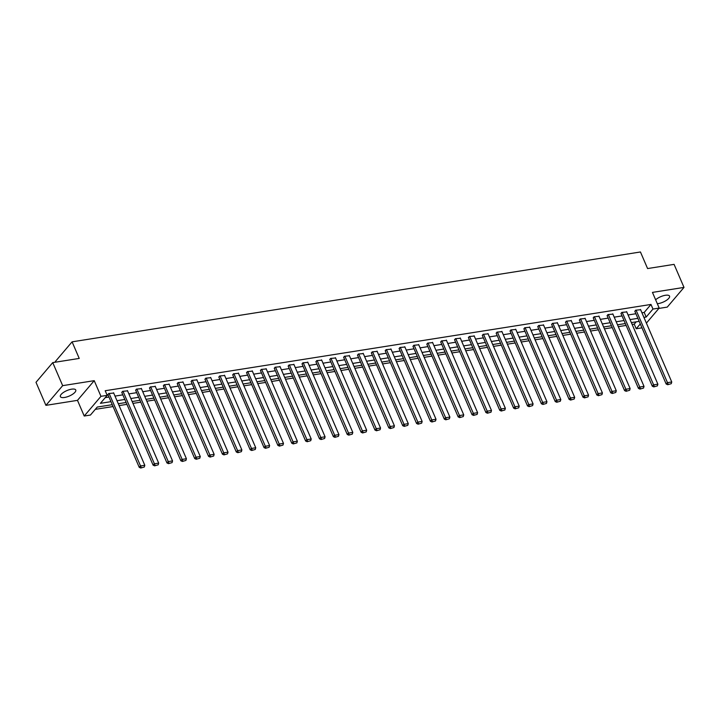 <?xml version="1.0" encoding="UTF-8"?>
<svg xmlns="http://www.w3.org/2000/svg" width="720" height="720" viewBox="0 0 720 720"><rect width="100%" height="100%" fill="white"/><g stroke="black" fill="none" stroke-linecap="round" stroke-linejoin="round"><path stroke-width="1.08" d="M64.539 397.476A8.37 2.979 156.7 0 0 72.63 394.245A8.37 2.979 156.7 0 0 75.762 390.006A8.37 2.979 156.7 0 0 71.604 389.169A8.37 2.979 156.7 0 0 63.513 392.4A8.37 2.979 156.7 0 0 60.381 396.63A8.37 2.979 156.7 0 0 64.539 397.476M657.315 303.705A8.37 2.979 156.7 0 0 658.323 303.588A8.37 2.979 156.7 0 0 666.405 300.357A8.37 2.979 156.7 0 0 669.546 296.127A8.37 2.979 156.7 0 0 665.379 295.281A8.37 2.979 156.7 0 0 655.632 299.799M112.257 404.685L97.236 407.061L90.45 415.044L84.222 416.025L100.962 396.333L107.19 395.343L100.404 403.335L110.952 401.661M77.481 400.356L94.221 380.664L62.667 385.65L52.74 362.61L36 382.311L45.918 405.351L77.481 400.356L84.222 416.025M55.611 362.16L55.341 361.53L72.09 341.838L640.449 251.973L647.586 268.56L674.082 264.366L684 287.406L652.446 292.401L659.187 308.061L646.398 323.118M658.881 308.43L667.26 307.107L684 287.406M641.979 327.834L636.228 328.743L640.305 323.946M632.16 324.468L634.248 324.135L636.228 328.743M95.283 409.356L113.058 406.548M119.097 405.594L126.918 404.352M132.966 403.398L140.787 402.156M146.826 401.202L154.656 399.969M160.695 399.015L168.525 397.773M174.564 396.819L182.385 395.586M188.433 394.623L196.254 393.39M202.293 392.436L210.123 391.194M216.162 390.24L223.992 389.007M230.031 388.053L237.852 386.811M243.9 385.857L251.721 384.615M257.76 383.661L265.59 382.428M271.629 381.474L279.459 380.232M285.498 379.278L293.319 378.045M299.367 377.082L307.188 375.849M313.227 374.895L321.057 373.653M327.096 372.699L334.926 371.466M340.965 370.512L348.786 369.27M354.834 368.316L362.655 367.074M368.694 366.12L376.524 364.887M382.563 363.933L390.393 362.691M396.432 361.737L404.253 360.504M410.301 359.55L418.122 358.308M424.161 357.354L431.991 356.112M438.03 355.158L445.86 353.925M451.899 352.971L459.72 351.729M465.768 350.775L473.589 349.542M479.628 348.579L487.458 347.346M493.497 346.392L501.327 345.15M507.366 344.196L515.187 342.963M521.226 342.009L529.056 340.767M535.095 339.813L542.925 338.571M548.964 337.617L556.794 336.384M562.833 335.43L570.654 334.188M576.693 333.234L584.523 332.001M590.562 331.038L598.392 329.805M604.431 328.851L612.261 327.609M618.3 326.655L626.121 325.422M62.667 385.65L45.918 405.351M634.248 324.135L636.201 321.84M641.943 312.786L644.202 312.426L650.988 304.443L105.201 390.735L107.19 395.343M105.237 397.647L108.972 397.053M115.011 396.099L122.832 394.866M128.871 393.903L136.701 392.67M142.74 391.716L150.57 390.474M156.609 389.52L164.439 388.287M170.478 387.333L178.299 386.091M184.338 385.137L192.168 383.904M198.207 382.941L206.037 381.708M212.076 380.754L219.906 379.512M225.945 378.558L233.766 377.325M239.805 376.371L247.635 375.129M253.674 374.175L261.504 372.933M267.543 371.979L275.373 370.746M281.412 369.792L289.233 368.55M295.272 367.596L303.102 366.363M309.141 365.4L316.971 364.167M323.01 363.213L330.84 361.971M336.879 361.017L344.7 359.784M350.739 358.83L358.569 357.588M364.608 356.634L372.438 355.392M378.477 354.438L386.307 353.205M392.346 352.251L400.167 351.009M406.206 350.055L414.036 348.822M420.075 347.859L427.905 346.626M433.944 345.672L441.774 344.43M447.813 343.476L455.634 342.243M461.673 341.289L469.503 340.047M475.542 339.093L483.372 337.851M489.411 336.897L497.241 335.664M503.28 334.71L511.101 333.468M517.14 332.514L524.97 331.281M531.009 330.318L538.839 329.085M544.878 328.131L552.708 326.889M558.747 325.935L566.568 324.702M572.607 323.748L580.437 322.506M586.476 321.552L594.306 320.319M600.345 319.356L608.175 318.123M614.214 317.169L622.035 315.927M628.074 314.973L635.904 313.74M640.638 309.735L635.616 310.212L634.932 311.472M626.769 311.931L621.747 312.408L621.063 313.668M612.9 314.127L607.878 314.595L607.194 315.855M599.031 316.314L594.018 316.791L593.325 318.051M585.171 318.51L580.149 318.978L579.465 320.247M571.302 320.706L566.28 321.174L565.596 322.434M557.433 322.893L552.411 323.37L551.727 324.63M543.564 325.089L538.551 325.557L537.858 326.817M529.704 327.276L524.682 327.753L523.998 329.013M515.835 329.472L510.813 329.949L510.129 331.209M501.966 331.668L496.944 332.136L496.26 333.396M488.097 333.855L483.084 334.332L482.391 335.592M474.237 336.051L469.215 336.519L468.531 337.779M460.368 338.247L455.346 338.715L454.662 339.975M446.499 340.434L441.477 340.911L440.793 342.171M432.63 342.63L427.617 343.098L426.924 344.358M418.77 344.817L413.748 345.294L413.064 346.554M404.901 347.013L399.879 347.49L399.195 348.75M391.032 349.209L386.01 349.677L385.326 350.937M377.163 351.396L372.15 351.873L371.457 353.133M363.303 353.592L358.281 354.06L357.597 355.32M349.434 355.779L344.412 356.256L343.728 357.516M335.565 357.975L330.543 358.452L329.859 359.712M321.696 360.171L316.683 360.639L315.99 361.899M307.836 362.358L302.814 362.835L302.13 364.095M293.967 364.554L288.945 365.022L288.261 366.291M280.098 366.75L275.076 367.218L274.392 368.478M266.229 368.937L261.216 369.414L260.523 370.674M252.369 371.133L247.347 371.601L246.663 372.861M238.5 373.32L233.478 373.797L232.794 375.057M224.631 375.516L219.609 375.993L218.925 377.253M210.762 377.712L205.749 378.18L205.056 379.44M196.902 379.899L191.88 380.376L191.196 381.636M183.033 382.095L178.011 382.563L177.327 383.823M169.164 384.291L164.142 384.759L163.458 386.019M155.295 386.478L150.282 386.955L149.589 388.215M141.435 388.674L136.413 389.142L135.729 390.402M127.566 390.861L122.544 391.338L121.86 392.598M113.697 393.057L108.675 393.534L107.991 394.794M94.221 380.664L100.962 396.333M650.988 304.443L652.968 309.051L659.187 308.061M52.74 362.61L79.227 358.425L72.09 341.838M639.189 321.363L631.359 322.605M625.32 323.559L617.499 324.792M611.451 325.746L603.63 326.988M597.591 327.942L589.761 329.184M583.722 330.138L575.892 331.371M569.853 332.325L562.032 333.567M555.993 334.521L548.163 335.754M542.124 336.708L534.294 337.95M528.255 338.904L520.425 340.146M514.386 341.1L506.565 342.333M500.526 343.287L492.696 344.529M486.657 345.483L478.827 346.716M472.788 347.679L464.958 348.912M458.919 349.866L451.098 351.108M445.059 352.062L437.229 353.295M431.19 354.249L423.36 355.491M417.321 356.445L409.491 357.687M403.452 358.641L395.631 359.874M389.592 360.828L381.762 362.07M375.723 363.024L367.893 364.257M361.854 365.22L354.024 366.453M347.985 367.407L340.164 368.649M334.125 369.603L326.295 370.836M320.256 371.79L312.426 373.032M306.387 373.986L298.557 375.228M292.518 376.182L284.697 377.415M278.658 378.369L270.828 379.611M264.789 380.565L256.959 381.798M250.92 382.761L243.09 383.994M237.051 384.948L229.23 386.19M223.191 387.144L215.361 388.377M209.322 389.331L201.492 390.573M195.453 391.527L187.623 392.76M181.584 393.723L173.763 394.956M167.724 395.91L159.894 397.152M153.855 398.106L146.025 399.339M139.986 400.293L132.156 401.535M126.117 402.489L118.296 403.731M643.932 317.394L646.182 317.034L652.968 309.051M116.991 400.707L124.821 399.474M130.86 398.511L138.69 397.278M144.729 396.324L152.55 395.082M158.589 394.128L166.419 392.895M172.458 391.941L180.288 390.699M186.327 389.745L194.157 388.503M200.196 387.549L208.017 386.316M214.056 385.362L221.886 384.12M227.925 383.166L235.755 381.933M241.794 380.979L249.624 379.737M255.663 378.783L263.484 377.541M269.523 376.587L277.353 375.354M283.392 374.4L291.222 373.158M297.261 372.204L305.091 370.971M311.13 370.008L318.951 368.775M324.99 367.821L332.82 366.579M338.859 365.625L346.689 364.392M352.728 363.438L360.558 362.196M366.597 361.242L374.418 360M380.457 359.046L388.287 357.813M394.326 356.859L402.156 355.617M408.195 354.663L416.025 353.43M422.064 352.467L429.885 351.234M435.924 350.28L443.754 349.038M449.793 348.084L457.623 346.851M463.662 345.897L471.492 344.655M477.531 343.701L485.352 342.459M491.391 341.505L499.221 340.272M505.26 339.318L513.09 338.076M519.129 337.122L526.959 335.889M532.998 334.926L540.819 333.693M546.858 332.739L554.688 331.497M560.727 330.543L568.557 329.31M574.596 328.356L582.426 327.114M588.465 326.16L596.286 324.927M602.325 323.964L610.155 322.731M616.194 321.777L624.024 320.535M630.063 319.581L637.893 318.348M644.202 312.426L646.182 317.034M640.503 309.438L671.751 381.987L667.305 382.689L666.171 384.021L667.692 384.714L671.256 383.688L667.692 384.714M634.797 311.175L666.171 384.021M636.057 310.14L668.151 384.183M671.256 383.688L671.751 381.987M626.634 311.634L657.882 384.174L653.436 384.885L652.302 386.208L653.832 386.901L657.387 385.884L653.832 386.901M620.937 313.362L652.302 386.208M622.197 312.336L654.282 386.37M657.387 385.884L657.882 384.174M612.774 313.821L644.013 386.37L639.567 387.072L638.442 388.404L639.963 389.097L643.527 388.071L639.963 389.097M607.068 315.558L638.442 388.404M608.328 314.523L640.413 388.566M643.527 388.071L644.013 386.37M598.905 316.017L630.144 388.566L625.707 389.268L624.573 390.6L626.094 391.293L629.658 390.267L626.094 391.293M593.199 317.754L624.573 390.6M594.459 316.719L626.544 390.762M629.658 390.267L630.144 388.566M585.036 318.213L616.284 390.753L611.838 391.455L610.704 392.787L612.225 393.48L615.789 392.454L612.225 393.48M579.33 319.941L610.704 392.787M580.59 318.915L612.684 392.949M615.789 392.454L616.284 390.753M571.167 320.4L602.415 392.949L597.969 393.651L596.835 394.983L598.365 395.676L601.92 394.65L598.365 395.676M565.47 322.137L596.835 394.983M566.73 321.102L598.815 395.145M601.92 394.65L602.415 392.949M557.307 322.596L588.546 395.145L584.1 395.847L582.975 397.17L584.496 397.872L588.06 396.846L584.496 397.872M551.601 324.324L582.975 397.17M552.861 323.298L584.946 397.332M588.06 396.846L588.546 395.145M543.438 324.783L574.677 397.332L570.24 398.034L569.106 399.366L570.627 400.059L574.191 399.033L570.627 400.059M537.732 326.52L569.106 399.366M538.992 325.494L571.077 399.528M574.191 399.033L574.677 397.332M529.569 326.979L560.817 399.528L556.371 400.23L555.237 401.562L556.758 402.255L560.322 401.229L556.758 402.255M523.863 328.716L555.237 401.562M525.123 327.681L557.217 401.724M560.322 401.229L560.817 399.528M515.7 329.175L546.948 401.715L542.502 402.417L541.368 403.749L542.898 404.442L546.453 403.425L542.898 404.442M510.003 330.903L541.368 403.749M511.263 329.877L543.348 403.911M546.453 403.425L546.948 401.715M501.84 331.362L533.079 403.911L528.633 404.613L527.508 405.945L529.029 406.638L532.593 405.612L529.029 406.638M496.134 333.099L527.508 405.945M497.394 332.064L529.479 406.107M532.593 405.612L533.079 403.911M487.971 333.558L519.21 406.107L514.773 406.809L513.639 408.141L515.16 408.834L518.724 407.808L515.16 408.834M482.265 335.286L513.639 408.141M483.525 334.26L515.61 408.294M518.724 407.808L519.21 406.107M474.102 335.754L505.35 408.294L500.904 408.996L499.77 410.328L501.291 411.021L504.855 409.995L501.291 411.021M468.396 337.482L499.77 410.328M469.656 336.456L501.75 410.49M504.855 409.995L505.35 408.294M460.233 337.941L491.481 410.49L487.035 411.192L485.901 412.524L487.431 413.217L490.986 412.191L487.431 413.217M454.536 339.678L485.901 412.524M455.796 338.643L487.881 412.686M490.986 412.191L491.481 410.49M446.373 340.137L477.612 412.686L473.166 413.388L472.041 414.711L473.562 415.404L477.126 414.387L473.562 415.404M440.667 341.865L472.041 414.711M441.927 340.839L474.012 414.873M477.126 414.387L477.612 412.686M432.504 342.324L463.743 414.873L459.306 415.575L458.172 416.907L459.693 417.6L463.257 416.574L459.693 417.6M426.798 344.061L458.172 416.907M428.058 343.026L460.143 417.069M463.257 416.574L463.743 414.873M418.635 344.52L449.883 417.069L445.437 417.771L444.303 419.103L445.824 419.796L449.388 418.77L445.824 419.796M412.929 346.257L444.303 419.103M414.189 345.222L446.283 419.265M449.388 418.77L449.883 417.069M404.766 346.716L436.014 419.256L431.568 419.958L430.434 421.29L431.964 421.983L435.519 420.966L431.964 421.983M399.069 348.444L430.434 421.29M400.329 347.418L432.414 421.452M435.519 420.966L436.014 419.256M390.906 348.903L422.145 421.452L417.699 422.154L416.574 423.486L418.095 424.179L421.659 423.153L418.095 424.179M385.2 350.64L416.574 423.486M386.46 349.605L418.545 423.648M421.659 423.153L422.145 421.452M377.037 351.099L408.276 423.648L403.839 424.35L402.705 425.682L404.226 426.375L407.79 425.349L404.226 426.375M371.331 352.827L402.705 425.682M372.591 351.801L404.676 425.835M407.79 425.349L408.276 423.648M363.168 353.286L394.416 425.835L389.97 426.537L388.836 427.869L390.357 428.562L393.921 427.536L390.357 428.562M357.462 355.023L388.836 427.869M358.722 353.997L390.816 428.031M393.921 427.536L394.416 425.835M349.299 355.482L380.547 428.031L376.101 428.733L374.967 430.065L376.497 430.758L380.052 429.732L376.497 430.758M343.602 357.219L374.967 430.065M344.862 356.184L376.947 430.227M380.052 429.732L380.547 428.031M335.439 357.678L366.678 430.218L362.232 430.929L361.107 432.252L362.628 432.945L366.192 431.928L362.628 432.945M329.733 359.406L361.107 432.252M330.993 358.38L363.078 432.414M366.192 431.928L366.678 430.218M321.57 359.865L352.809 432.414L348.372 433.116L347.238 434.448L348.759 435.141L352.323 434.115L348.759 435.141M315.864 361.602L347.238 434.448M317.124 360.567L349.209 434.61M352.323 434.115L352.809 432.414M307.701 362.061L338.949 434.61L334.503 435.312L333.369 436.644L334.89 437.337L338.454 436.311L334.89 437.337M301.995 363.798L333.369 436.644M303.255 362.763L335.349 436.806M338.454 436.311L338.949 434.61M293.832 364.257L325.08 436.797L320.634 437.499L319.5 438.831L321.03 439.524L324.585 438.507L321.03 439.524M288.135 365.985L319.5 438.831M289.395 364.959L321.48 438.993M324.585 438.507L325.08 436.797M279.972 366.444L311.211 438.993L306.765 439.695L305.64 441.027L307.161 441.72L310.725 440.694L307.161 441.72M274.266 368.181L305.64 441.027M275.526 367.146L307.611 441.189M310.725 440.694L311.211 438.993M266.103 368.64L297.342 441.189L292.905 441.891L291.771 443.223L293.292 443.916L296.856 442.89L293.292 443.916M260.397 370.368L291.771 443.223M261.657 369.342L293.742 443.376M296.856 442.89L297.342 441.189M252.234 370.827L283.482 443.376L279.036 444.078L277.902 445.41L279.423 446.103L282.987 445.077L279.423 446.103M246.528 372.564L277.902 445.41M247.788 371.538L279.882 445.572M282.987 445.077L283.482 443.376M238.365 373.023L269.613 445.572L265.167 446.274L264.033 447.606L265.563 448.299L269.118 447.273L265.563 448.299M232.668 374.76L264.033 447.606M233.928 373.725L266.013 447.768M269.118 447.273L269.613 445.572M224.505 375.219L255.744 447.759L251.298 448.47L250.173 449.793L251.694 450.486L255.258 449.469L251.694 450.486M218.799 376.947L250.173 449.793M220.059 375.921L252.144 449.955M255.258 449.469L255.744 447.759M210.636 377.406L241.875 449.955L237.438 450.657L236.304 451.989L237.825 452.682L241.389 451.656L237.825 452.682M204.93 379.143L236.304 451.989M206.19 378.108L238.275 452.151M241.389 451.656L241.875 449.955M196.767 379.602L228.015 452.151L223.569 452.853L222.435 454.185L223.956 454.878L227.52 453.852L223.956 454.878M191.061 381.33L222.435 454.185M192.321 380.304L224.415 454.347M227.52 453.852L228.015 452.151M182.898 381.798L214.146 454.338L209.7 455.04L208.566 456.372L210.096 457.065L213.66 456.039L210.096 457.065M177.201 383.526L208.566 456.372M178.461 382.5L210.546 456.534M213.66 456.039L214.146 454.338M169.038 383.985L200.277 456.534L195.831 457.236L194.706 458.568L196.227 459.261L199.791 458.235L196.227 459.261M163.332 385.722L194.706 458.568M164.592 384.687L196.677 458.73M199.791 458.235L200.277 456.534M155.169 386.181L186.408 458.73L181.971 459.432L180.837 460.755L182.358 461.457L185.922 460.431L182.358 461.457M149.463 387.909L180.837 460.755M150.723 386.883L182.808 460.917M185.922 460.431L186.408 458.73M141.3 388.368L172.548 460.917L168.102 461.619L166.968 462.951L168.489 463.644L172.053 462.618L168.489 463.644M135.594 390.105L166.968 462.951M136.854 389.079L168.948 463.113M172.053 462.618L172.548 460.917M127.431 390.564L158.679 463.113L154.233 463.815L153.099 465.147L154.629 465.84L158.193 464.814L154.629 465.84M121.734 392.301L153.099 465.147M122.994 391.266L155.079 465.309M158.193 464.814L158.679 463.113M113.571 392.76L144.81 465.3L140.364 466.002L139.239 467.334L140.76 468.027L144.324 467.01L140.76 468.027M107.865 394.488L139.239 467.334M109.125 393.462L141.21 467.496M144.324 467.01L144.81 465.3"/></g></svg>
